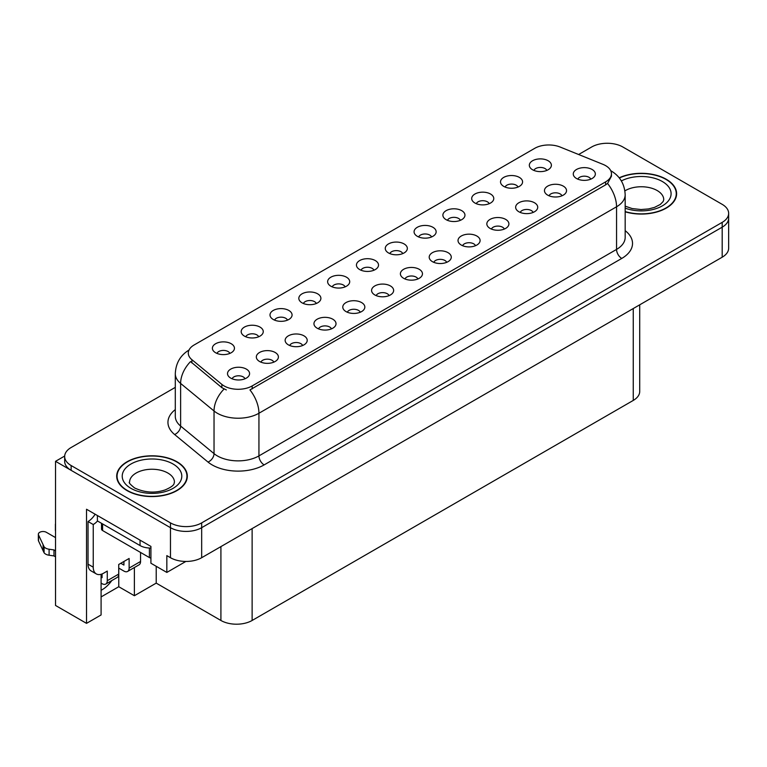 <?xml version="1.0" encoding="UTF-8"?>
<svg xmlns="http://www.w3.org/2000/svg" width="767" height="767" viewBox="0 0 767 767"><rect width="100%" height="100%" fill="white"/><g stroke="black" fill="none" stroke-linecap="round" stroke-linejoin="round"><path stroke-width="1.15" d="M402.752 253.599A6.615 3.825 0 0 0 400.978 251.729A6.615 3.825 0 0 0 394.459 250.761A6.615 3.825 0 0 0 389.837 253.599M404.094 243.925A11.035 6.366 0 0 0 389.962 243.216A11.035 6.366 0 0 0 386.309 251.135A11.035 6.366 0 0 0 388.495 252.937A11.035 6.366 0 0 0 406.289 251.135A11.035 6.366 0 0 0 404.094 243.925M373.941 270.233A6.615 3.825 0 0 0 372.168 268.373A6.615 3.825 0 0 0 365.638 267.395A6.615 3.825 0 0 0 361.027 270.233M375.284 260.559A11.035 6.366 0 0 0 361.142 259.85A11.035 6.366 0 0 0 357.489 267.769A11.035 6.366 0 0 0 359.685 269.572A11.035 6.366 0 0 0 377.469 267.769A11.035 6.366 0 0 0 375.284 260.559M345.131 286.868A6.615 3.825 0 0 0 343.348 285.008A6.615 3.825 0 0 0 336.828 284.039A6.615 3.825 0 0 0 332.207 286.868M346.473 277.194A11.035 6.366 0 0 0 332.332 276.484A11.035 6.366 0 0 0 328.679 284.404A11.035 6.366 0 0 0 330.865 286.206A11.035 6.366 0 0 0 348.659 284.404A11.035 6.366 0 0 0 346.473 277.194M533.142 212.43A6.615 3.825 0 0 0 531.368 210.57A6.615 3.825 0 0 0 524.839 209.602A6.615 3.825 0 0 0 520.227 212.43M534.484 202.756A11.035 6.366 0 0 0 520.342 202.047A11.035 6.366 0 0 0 516.69 209.966A11.035 6.366 0 0 0 518.885 211.769A11.035 6.366 0 0 0 536.67 209.966A11.035 6.366 0 0 0 534.484 202.756M446.701 262.333A6.615 3.825 0 0 0 444.927 260.473A6.615 3.825 0 0 0 438.398 259.505A6.615 3.825 0 0 0 433.786 262.333M448.043 252.669A11.035 6.366 0 0 0 433.911 251.95A11.035 6.366 0 0 0 430.249 259.869A11.035 6.366 0 0 0 432.444 261.672A11.035 6.366 0 0 0 450.239 259.869A11.035 6.366 0 0 0 448.043 252.669M546.823 170.418A6.615 3.825 0 0 0 545.04 168.558A6.615 3.825 0 0 0 538.52 167.59A6.615 3.825 0 0 0 533.909 170.418M548.165 160.754A11.035 6.366 0 0 0 534.024 160.044A11.035 6.366 0 0 0 530.371 167.954A11.035 6.366 0 0 0 532.557 169.756A11.035 6.366 0 0 0 550.351 167.954A11.035 6.366 0 0 0 548.165 160.754M475.511 245.699A6.615 3.825 0 0 0 473.738 243.839A6.615 3.825 0 0 0 467.218 242.871A6.615 3.825 0 0 0 462.597 245.699M476.853 236.025A11.035 6.366 0 0 0 462.722 235.316A11.035 6.366 0 0 0 459.069 243.235A11.035 6.366 0 0 0 461.255 245.037A11.035 6.366 0 0 0 479.049 243.235A11.035 6.366 0 0 0 476.853 236.025M561.952 195.796A6.615 3.825 0 0 0 560.178 193.926A6.615 3.825 0 0 0 553.659 192.958A6.615 3.825 0 0 0 549.038 195.796M563.294 186.122A11.035 6.366 0 0 0 549.162 185.413A11.035 6.366 0 0 0 545.51 193.332A11.035 6.366 0 0 0 547.696 195.134A11.035 6.366 0 0 0 565.49 193.332A11.035 6.366 0 0 0 563.294 186.122M258.69 336.771A6.615 3.825 0 0 0 256.907 334.911A6.615 3.825 0 0 0 250.387 333.942A6.615 3.825 0 0 0 245.776 336.771M260.032 327.106A11.035 6.366 0 0 0 245.891 326.387A11.035 6.366 0 0 0 242.238 334.307A11.035 6.366 0 0 0 244.424 336.109A11.035 6.366 0 0 0 262.218 334.307A11.035 6.366 0 0 0 260.032 327.106M331.449 328.87A6.615 3.825 0 0 0 329.676 327.01A6.615 3.825 0 0 0 323.147 326.042A6.615 3.825 0 0 0 318.535 328.87M332.792 319.206A11.035 6.366 0 0 0 318.65 318.497A11.035 6.366 0 0 0 314.997 326.416A11.035 6.366 0 0 0 317.193 328.209A11.035 6.366 0 0 0 334.978 326.416A11.035 6.366 0 0 0 332.792 319.206M489.193 203.686A6.615 3.825 0 0 0 487.419 201.826A6.615 3.825 0 0 0 480.89 200.858A6.615 3.825 0 0 0 476.278 203.686M490.535 194.022A11.035 6.366 0 0 0 476.403 193.313A11.035 6.366 0 0 0 472.74 201.232A11.035 6.366 0 0 0 474.936 203.025A11.035 6.366 0 0 0 492.73 201.232A11.035 6.366 0 0 0 490.535 194.022M273.819 362.149A6.615 3.825 0 0 0 272.045 360.279A6.615 3.825 0 0 0 265.526 359.311A6.615 3.825 0 0 0 260.905 362.149M275.161 352.475A11.035 6.366 0 0 0 261.029 351.765A11.035 6.366 0 0 0 257.376 359.685A11.035 6.366 0 0 0 259.562 361.487A11.035 6.366 0 0 0 277.357 359.685A11.035 6.366 0 0 0 275.161 352.475M504.331 229.065A6.615 3.825 0 0 0 502.548 227.205A6.615 3.825 0 0 0 496.028 226.236A6.615 3.825 0 0 0 491.417 229.065M505.674 219.391A11.035 6.366 0 0 0 491.532 218.681A11.035 6.366 0 0 0 487.879 226.601A11.035 6.366 0 0 0 490.065 228.403A11.035 6.366 0 0 0 507.859 226.601A11.035 6.366 0 0 0 505.674 219.391M360.26 312.236A6.615 3.825 0 0 0 358.486 310.376A6.615 3.825 0 0 0 351.967 309.408A6.615 3.825 0 0 0 347.346 312.236M361.602 302.572A11.035 6.366 0 0 0 347.47 301.862A11.035 6.366 0 0 0 343.817 309.772A11.035 6.366 0 0 0 346.003 311.575A11.035 6.366 0 0 0 363.798 309.772A11.035 6.366 0 0 0 361.602 302.572M518.003 187.052A6.615 3.825 0 0 0 516.229 185.192A6.615 3.825 0 0 0 509.71 184.224A6.615 3.825 0 0 0 505.089 187.052M519.345 177.388A11.035 6.366 0 0 0 505.213 176.678A11.035 6.366 0 0 0 501.56 184.588A11.035 6.366 0 0 0 503.746 186.391A11.035 6.366 0 0 0 521.541 184.588A11.035 6.366 0 0 0 519.345 177.388M417.89 278.967A6.615 3.825 0 0 0 416.107 277.108A6.615 3.825 0 0 0 409.588 276.139A6.615 3.825 0 0 0 404.976 278.967M419.233 269.303A11.035 6.366 0 0 0 405.091 268.594A11.035 6.366 0 0 0 401.438 276.503A11.035 6.366 0 0 0 403.624 278.306A11.035 6.366 0 0 0 421.419 276.503A11.035 6.366 0 0 0 419.233 269.303M431.562 236.965A6.615 3.825 0 0 0 429.788 235.095A6.615 3.825 0 0 0 423.269 234.127A6.615 3.825 0 0 0 418.648 236.965M432.914 227.291A11.035 6.366 0 0 0 418.772 226.581A11.035 6.366 0 0 0 415.12 234.501A11.035 6.366 0 0 0 417.306 236.303A11.035 6.366 0 0 0 435.1 234.501A11.035 6.366 0 0 0 432.914 227.291M389.07 295.602A6.615 3.825 0 0 0 387.297 293.742A6.615 3.825 0 0 0 380.777 292.773A6.615 3.825 0 0 0 376.156 295.602M390.422 285.938A11.035 6.366 0 0 0 376.281 285.228A11.035 6.366 0 0 0 372.628 293.138A11.035 6.366 0 0 0 374.814 294.94A11.035 6.366 0 0 0 392.608 293.138A11.035 6.366 0 0 0 390.422 285.938M302.639 345.505A6.615 3.825 0 0 0 300.856 343.645A6.615 3.825 0 0 0 294.336 342.676A6.615 3.825 0 0 0 289.715 345.505M303.981 335.841A11.035 6.366 0 0 0 289.84 335.131A11.035 6.366 0 0 0 286.187 343.05A11.035 6.366 0 0 0 288.373 344.853A11.035 6.366 0 0 0 306.167 343.05A11.035 6.366 0 0 0 303.981 335.841M460.382 220.321A6.615 3.825 0 0 0 458.599 218.461A6.615 3.825 0 0 0 452.079 217.492A6.615 3.825 0 0 0 447.468 220.321M461.724 210.657A11.035 6.366 0 0 0 447.583 209.947A11.035 6.366 0 0 0 443.93 217.866A11.035 6.366 0 0 0 446.116 219.669A11.035 6.366 0 0 0 463.91 217.866A11.035 6.366 0 0 0 461.724 210.657M245.009 378.783A6.615 3.825 0 0 0 243.235 376.913A6.615 3.825 0 0 0 236.706 375.945A6.615 3.825 0 0 0 232.094 378.783M246.351 369.109A11.035 6.366 0 0 0 232.209 368.4A11.035 6.366 0 0 0 228.556 376.319A11.035 6.366 0 0 0 230.752 378.121A11.035 6.366 0 0 0 248.537 376.319A11.035 6.366 0 0 0 246.351 369.109M316.311 303.502A6.615 3.825 0 0 0 314.537 301.642A6.615 3.825 0 0 0 308.018 300.674A6.615 3.825 0 0 0 303.396 303.502M317.653 293.828A11.035 6.366 0 0 0 303.521 293.119A11.035 6.366 0 0 0 299.868 301.038A11.035 6.366 0 0 0 302.054 302.84A11.035 6.366 0 0 0 319.849 301.038A11.035 6.366 0 0 0 317.653 293.828M287.5 320.136A6.615 3.825 0 0 0 285.727 318.276A6.615 3.825 0 0 0 279.198 317.308A6.615 3.825 0 0 0 274.586 320.136M288.843 310.462A11.035 6.366 0 0 0 274.701 309.753A11.035 6.366 0 0 0 271.048 317.672A11.035 6.366 0 0 0 273.244 319.475A11.035 6.366 0 0 0 291.029 317.672A11.035 6.366 0 0 0 288.843 310.462M590.763 179.162A6.615 3.825 0 0 0 588.989 177.292A6.615 3.825 0 0 0 582.469 176.324A6.615 3.825 0 0 0 577.848 179.162M592.114 169.488A11.035 6.366 0 0 0 577.973 168.778A11.035 6.366 0 0 0 574.32 176.698A11.035 6.366 0 0 0 576.506 178.5A11.035 6.366 0 0 0 594.3 176.698A11.035 6.366 0 0 0 592.114 169.488M229.87 353.405A6.615 3.825 0 0 0 228.096 351.545A6.615 3.825 0 0 0 221.577 350.577A6.615 3.825 0 0 0 216.956 353.405M231.222 343.741A11.035 6.366 0 0 0 217.08 343.031A11.035 6.366 0 0 0 213.427 350.941A11.035 6.366 0 0 0 215.613 352.743A11.035 6.366 0 0 0 233.408 350.941A11.035 6.366 0 0 0 231.222 343.741M605.633 165.643A19.856 11.467 0 0 0 602.987 164.359L560.159 147.043A19.856 11.467 0 0 0 534.724 148.328L194.109 344.987A19.856 11.467 0 0 0 188.289 353.098A19.856 11.467 0 0 0 191.875 359.665L221.864 384.392A19.856 11.467 0 0 0 252.18 385.926L605.633 181.856A19.856 11.467 0 0 0 611.452 173.754A19.856 11.467 0 0 0 605.633 165.643M64.687 456.039L55.531 461.322L170.466 527.686A22.07 12.742 0 0 0 201.673 527.686L722.188 227.176A22.07 12.742 0 0 0 728.65 218.164A22.07 12.742 0 0 1 722.188 227.176L201.673 527.686A22.07 12.742 0 0 1 170.466 527.686L71.13 470.334A22.07 12.742 0 0 1 64.668 461.322L64.668 456.518A22.07 12.742 0 0 0 71.13 465.531L170.466 522.883A22.07 12.742 0 0 0 201.673 522.883L722.188 222.372A22.07 12.742 0 0 0 728.65 213.36A22.07 12.742 0 0 0 722.188 204.348L622.852 146.996A22.07 12.742 0 0 0 591.645 146.996L578.625 154.512M608.078 143.276L606.409 143.276M101.091 574.282L101.091 614.952L86.527 623.36L86.527 509.25L150.917 546.42L150.917 563.237L166.832 572.431L166.832 555.615L170.466 557.714A22.07 12.742 0 0 0 201.673 557.714L722.188 257.204A22.07 12.742 0 0 0 728.65 248.192L728.65 213.36M185.854 561.444L166.832 572.431M86.527 623.36L55.531 605.46L55.531 461.322M639.716 304.815L639.716 391.429A22.07 12.742 180 0 1 633.254 400.432L252.122 620.474A22.07 12.742 180 0 1 220.915 620.474L156.219 583.121L156.219 566.305M156.219 583.121L134.378 595.729L134.378 567.532M101.091 596.927L118.77 586.726L134.378 595.729M101.091 590.293A23.537 13.585 120 0 0 111.8 580.561M118.77 586.726L118.77 568.107M625.172 211.817A35.301 20.383 0 0 0 676.619 193.696A35.301 20.383 0 0 0 666.274 179.277A35.301 20.383 0 0 0 619.199 177.8M176.976 461.772A35.301 20.383 0 0 0 138.491 457.362A35.301 20.383 0 0 0 116.699 476.192A35.301 20.383 0 0 0 127.044 490.602A35.301 20.383 0 0 0 165.519 495.022A35.301 20.383 0 0 0 187.311 476.192A35.301 20.383 0 0 0 176.976 461.772M117.073 478.062A35.301 20.383 0 0 0 116.948 478.589M611.452 173.754L611.452 176.18L607.56 183.457L605.633 184.857L249.946 389.924A25.742 14.861 60 0 1 258.939 413.25A29.424 16.989 180 0 1 217.329 413.25A29.424 16.989 180 0 1 214.031 410.987L180.619 383.433A29.424 16.989 180 0 1 175.298 373.692L175.298 416.328A29.424 16.989 0 0 0 180.619 426.068L214.031 453.623A29.424 16.989 0 0 0 217.329 455.895A29.424 16.989 0 0 0 258.939 455.895L616.553 249.419A29.424 16.989 0 0 0 625.172 237.415L625.172 194.77A29.424 16.989 180 0 1 616.553 206.783A25.742 14.861 -120 0 0 607.56 183.457M226.323 389.924L221.864 387.671L190.542 361.583A25.742 17.219 129.5 0 0 180.619 383.433L180.619 426.068A7.354 4.918 -50.5 0 1 174.598 434.515A36.778 21.236 180 0 1 175.298 409.597M175.298 387.373L71.13 447.516A22.07 12.742 0 0 0 64.668 456.518M187.062 478.589A35.301 20.383 0 0 0 186.947 478.062M676.369 196.093A35.301 20.383 0 0 0 676.254 195.566M140.562 552.461L140.562 561.473L129.124 568.079A7.354 4.247 60 0 1 127.6 571.444A7.354 4.247 60 0 1 123.918 571.079L118.722 568.079M129.124 568.079L129.124 558.472L118.722 564.474L118.722 574.08L107.275 580.686L107.275 571.079L103.641 573.179A14.707 8.495 -60 0 1 96.278 573.908A14.707 8.495 -60 0 1 93.238 567.177L93.238 524.532L88.032 521.531A14.707 8.495 120 0 0 95.127 514.216M120.802 563.275L123.918 565.068L123.918 561.473M97.399 515.529L97.399 520.937L140.045 545.558A14.707 8.495 0 0 0 150.917 548.041M96.278 573.908L91.081 570.907A14.707 8.495 -60 0 1 88.032 564.176L88.032 521.531M97.514 521.004A14.707 8.495 -60 0 1 93.238 524.532M101.091 577.11L102.078 577.685L102.078 573.946M55.531 556.813L53.997 555.931L53.997 549.92L55.531 550.811M107.275 580.686A7.354 4.247 60 0 1 105.76 584.051A7.354 4.247 60 0 1 102.078 583.687L101.091 583.121M55.531 537.6L46.365 532.308A4.698 2.713 180 0 0 41.245 531.723A4.698 2.713 180 0 0 38.35 534.225A4.698 2.713 180 0 0 38.513 534.925L44.083 546.775A7.354 4.247 0 0 0 49.098 549.23L53.997 549.92M53.997 555.931L49.098 555.231L49.098 549.23M44.083 546.775L44.083 552.777L38.513 540.936A4.698 2.713 0 0 1 38.35 540.227L38.35 534.225M44.083 552.777A7.354 4.247 0 0 0 49.098 555.231M105.76 584.051L117.198 577.446A7.354 4.247 -120 0 0 118.722 574.08M43.096 544.81L43.096 550.821M127.6 571.444L139.038 564.838A7.354 4.247 -120 0 0 140.562 561.473M55.531 525.031A4.698 2.713 180 0 1 55.397 524.388A4.698 2.713 180 0 1 55.531 523.736M55.397 524.388L55.397 530.39A4.698 2.713 0 0 0 55.531 531.032M619.352 178.002A34.937 20.172 180 0 1 666.015 179.43A34.937 20.172 180 0 1 676.254 193.696A34.937 20.172 180 0 1 625.172 211.577M176.707 461.926A34.937 20.172 180 0 1 186.947 476.192A34.937 20.172 180 0 1 165.375 494.82A34.937 20.172 180 0 1 127.303 490.449A34.937 20.172 180 0 1 117.073 476.192A34.937 20.172 180 0 1 138.635 457.554A34.937 20.172 180 0 1 176.707 461.926M150.917 558.088A3.682 2.119 180 0 1 149.402 557.561L102.596 530.543A3.682 2.119 180 0 1 101.522 529.038L101.522 523.315M722.188 257.204L722.188 222.372M201.673 557.714L201.673 522.883M170.466 557.714L170.466 522.883M252.122 620.474L252.122 528.588M633.254 400.432L633.254 308.545M220.915 620.474L220.915 546.603M191.875 359.665L191.875 362.944M221.864 384.392L221.864 387.671M252.18 385.926L252.18 388.917M605.633 181.856L605.633 184.857M264.136 464.898A7.354 4.247 60 0 1 258.939 455.895L258.939 413.25L616.553 206.783L616.553 249.419A7.354 4.247 60 0 0 621.759 258.431L264.136 464.898A36.778 21.236 180 0 1 212.133 464.898A36.778 21.236 180 0 1 208.01 462.06L174.598 434.515M224.06 389.032A25.742 17.219 129.5 0 0 214.031 410.987L214.031 453.623A7.354 4.918 -50.5 0 1 208.01 462.06M625.172 230.675A36.778 21.236 180 0 1 621.759 258.431M71.13 465.531L71.13 470.334M140.045 540.15L140.045 545.558M93.238 567.177L88.032 564.176M38.513 534.925L38.513 540.936M625.172 206.16L632.142 208.557L641.011 209.535L648.498 208.94L654.51 207.397L660.329 204.434L663.215 201.433L663.743 199.698A22.435 12.953 0 0 0 657.175 190.542A22.435 12.953 0 0 0 624.894 190.878M621.356 180.926A29.788 17.2 180 0 1 662.372 181.53A29.788 17.2 180 0 1 664.49 204.492A29.788 17.2 180 0 1 625.172 208.145M174.445 482.194A22.435 12.953 0 0 0 167.868 473.038A22.435 12.953 0 0 0 143.419 470.229A22.435 12.953 0 0 0 129.575 482.194C128.415 482.376 130.093 484.303 134.618 487.985C144.829 492.692 155.02 493.325 165.202 489.892C175.883 485.214 173.658 483.296 174.445 482.194M173.074 464.025A29.788 17.2 180 0 1 173.074 488.349A29.788 17.2 180 0 1 130.946 488.349A29.788 17.2 180 0 1 130.946 464.025A29.788 17.2 180 0 1 173.074 464.025M149.402 557.561L149.402 548.022M102.596 530.543L102.596 523.938M625.172 194.77C624.674 184.195 620.024 176.257 611.222 170.974L610.733 170.696M189.248 349.896C180.446 355.179 175.796 363.107 175.298 373.692M676.254 193.696L676.254 196.63M186.947 476.192L186.947 479.126M117.073 476.192L117.073 479.126"/></g></svg>
